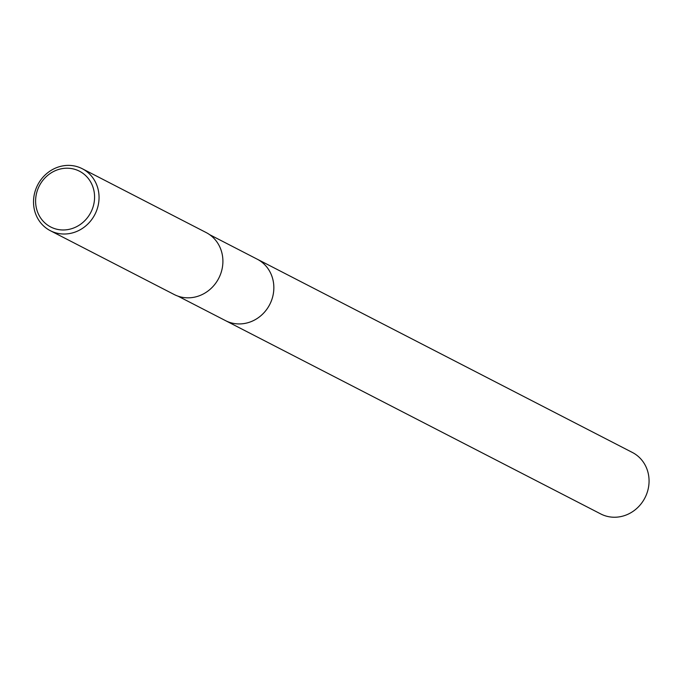 <?xml version="1.0" encoding="UTF-8"?>
<svg xmlns="http://www.w3.org/2000/svg" width="683" height="683" viewBox="0 0 683 683"><rect width="100%" height="100%" fill="white"/><g stroke="black" fill="none" stroke-linecap="round" stroke-linejoin="round"><path stroke-width="1.02" d="M256.671 258.9A34.577 31.922 117.3 0 1 257.192 259.164A34.568 31.913 117.3 0 1 273.217 294.364A34.568 31.913 117.3 0 1 245.112 323.375A34.568 31.913 117.3 0 1 225.518 320.634A34.577 31.922 117.3 0 1 224.997 320.361M256.817 258.977A34.577 31.922 117.3 0 1 273.26 294.142A34.577 31.922 117.3 0 1 245.112 323.375A34.577 31.922 117.3 0 1 225.151 320.438M62.495 165.943A34.859 32.186 117.3 0 1 82.25 168.71A34.859 32.186 117.3 0 1 98.42 204.208A34.859 32.186 117.3 0 1 70.067 233.458A34.859 32.186 117.3 0 1 50.32 230.692A34.859 32.186 117.3 0 1 34.15 195.201A34.859 32.186 117.3 0 1 62.495 165.943M82.25 168.71L206.112 232.527A34.859 32.186 117.3 0 1 222.274 268.018A34.859 32.186 117.3 0 1 193.929 297.276A34.859 32.186 117.3 0 1 174.174 294.51L50.32 230.692M61.683 168.71A31.375 28.968 117.3 0 1 94.382 193.537A31.375 28.968 117.3 0 1 68.496 229.471A31.375 28.968 117.3 0 1 35.798 204.644A31.375 28.968 117.3 0 1 61.683 168.71M225.518 320.634A34.577 31.922 117.3 0 0 259.403 316.912A34.577 31.922 117.3 0 0 273.635 283.778A34.577 31.922 117.3 0 0 257.192 259.164L632.407 452.479A34.568 31.913 117.3 0 1 648.85 477.093A34.568 31.913 117.3 0 1 634.618 510.227A34.568 31.913 117.3 0 1 600.741 513.94L177.998 296.149M257.184 259.164L209.664 234.679"/></g></svg>
